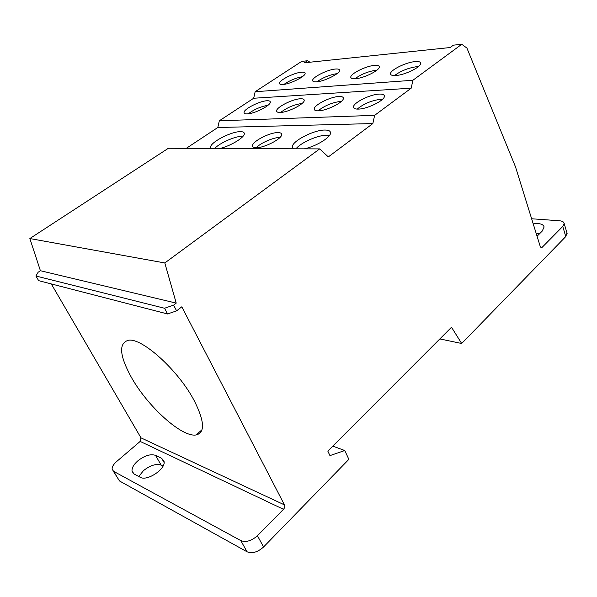 <?xml version="1.0" encoding="UTF-8"?>
<svg xmlns="http://www.w3.org/2000/svg" width="597" height="597" viewBox="0 0 597 597"><rect width="100%" height="100%" fill="white"/><g stroke="black" fill="none" stroke-linecap="round" stroke-linejoin="round"><path stroke-width="0.9" d="M163.048 466.048L161.183 465.13C156.115 463.473 150.198 465.317 143.444 470.675L138.773 476.503M155.511 455.354C150.451 453.75 144.511 455.615 137.691 460.966C133.661 464.6 131.773 467.973 132.027 471.1L134.153 474.048L140.22 477.272C146.996 481.622 165.966 468.951 164.056 461.466L161.69 458.339L155.511 455.354L161.183 465.13M131.183 376.998C147.295 406.147 181.906 437.691 196.137 434.944C205.204 432.683 204.562 421.266 194.234 400.699C178.488 370.394 141.616 337.23 128.28 340.283C118.542 343.282 119.504 355.521 131.183 376.998M277.806 132.586C269.62 132.437 252.061 141.571 252.531 145.787C252.553 147.026 253.755 147.66 256.135 147.698C264.18 148.056 282.329 138.616 281.665 134.474C281.605 133.198 280.314 132.564 277.806 132.586M280 137.437L279.866 137.437C273.478 137.355 260.479 143.011 256.285 147.698M219.83 148.474C230.442 146.108 244.77 137.37 244.322 133.638C244.285 132.288 242.942 131.624 240.307 131.653C231.129 131.489 210.122 142.452 210.592 147.235L211.114 148.437M243.031 136.258L242.345 136.25C235.166 136.153 219.711 142.974 214.666 148.452M304.358 148.84C316.35 146.302 331.119 137.161 330.529 132.773C330.395 130.922 328.484 130.012 324.798 130.042C313.701 129.915 291.717 141.302 292.358 146.929L293.433 148.787M329.522 135.377L326.85 135.176C317.858 135.086 300.672 142.676 296.008 148.802M379.102 94.095C369.849 94.408 352.909 102.96 353.499 107.072C353.596 108.52 355.252 109.191 358.461 109.094C367.603 108.982 385.169 100.139 384.386 96.087C384.237 94.595 382.476 93.93 379.102 94.095M382.558 99.221L380.99 99.236C371.64 100.438 363.715 103.729 357.222 109.102M266.934 100.766C259.62 100.975 243.636 109.154 244.031 112.52C244.046 113.505 245.106 113.96 247.203 113.893C254.397 113.855 270.874 105.43 270.307 102.117C270.269 101.109 269.143 100.654 266.934 100.766M267.986 105.296C260.732 106.557 254.158 109.393 248.262 113.811M338.842 96.49C330.298 96.766 313.694 105.199 314.209 109.042C314.268 110.318 315.694 110.908 318.47 110.818C326.887 110.736 344.073 102.027 343.372 98.236C343.268 96.93 341.76 96.348 338.842 96.49M341.409 101.363L340.738 101.386C332.104 102.527 324.552 105.676 318.082 110.833M300.328 98.781C292.448 99.02 276.172 107.318 276.62 110.915C276.657 112.027 277.874 112.542 280.277 112.467C288.03 112.408 304.836 103.841 304.209 100.311C304.142 99.162 302.851 98.654 300.328 98.781M302.075 103.453C294.157 104.572 287.023 107.572 280.672 112.445M395.818 75.528C392.416 75.752 390.654 75.185 390.535 73.819C389.953 70.177 405.953 62.252 415.146 61.595C418.698 61.304 420.557 61.857 420.728 63.26C421.497 66.857 404.908 75.043 395.818 75.528M418.475 66.58L416.885 66.655C408.258 67.916 400.803 70.894 394.527 75.588M282.888 84.498C280.635 84.655 279.5 84.259 279.471 83.311C279.06 80.282 294.187 72.67 301.522 72.185C303.88 71.991 305.089 72.371 305.142 73.349C305.701 76.326 290.12 84.155 282.888 84.498M302.403 76.685C295.724 77.946 289.582 80.505 283.985 84.371M355.334 78.744C352.379 78.946 350.864 78.438 350.782 77.229C350.26 73.804 365.954 65.983 374.468 65.386C377.558 65.133 379.17 65.618 379.289 66.864C379.976 70.245 363.745 78.311 355.334 78.744M376.901 70.162L376.229 70.207C368.245 71.394 361.148 74.252 354.924 78.767M316.552 81.826C313.992 81.998 312.686 81.558 312.634 80.491C312.179 77.274 327.566 69.558 335.447 69.028C338.133 68.797 339.514 69.237 339.596 70.327C340.215 73.491 324.32 81.438 316.552 81.826M337.044 73.632C329.723 74.789 323.029 77.506 316.955 81.789M309.97 62.215L307.567 60.76L304.463 62.797L450.168 47.529L453.392 45.171L461.765 44.275L412.893 80.267L411.206 88.177L374.625 115.348L372.856 123.557L328.313 156.914L319.686 148.899L168.399 148.257L29.85 238.546L164.809 262.956L176.227 303.112L173.608 305.134L164.548 308.253L35.917 276.008L38.111 272.269L40.402 270.717L29.85 238.546M164.548 308.253L167.563 313.962L38.663 280.665L35.917 276.008M531.628 218.763L559.538 220.778C562.262 221.017 563.799 221.883 564.143 223.368L562.77 226.435L542.218 247.255L541.695 247.598L540.263 246.524L515.472 166.787L466.921 48.073L461.765 44.275M537.061 236.233L542.218 231.099L544.121 226.935C543.143 224.054 539.509 223.039 533.225 223.897M539.852 233.449L536.293 233.763M307.567 60.76L301.701 61.387L255.15 91.722L412.893 80.267M255.15 91.722L253.673 98.251L411.206 88.177M374.625 115.348L219.33 120.788L217.793 127.519L372.856 123.557M176.227 303.112L40.402 270.717M284.456 504.89L140.982 437.855L140.161 441.422L283.5 509.301C284.717 507.86 285.038 506.39 284.456 504.89L181.794 306.813L176.6 310.858L167.563 313.962M283.5 509.301L257.426 535.718C251.531 540.934 245.979 542.561 240.785 540.583L113.602 471.324L112.139 469.257C111.952 466.936 113.415 464.391 116.527 461.63L140.161 441.422M257.426 535.718L263.568 546.979C257.732 552.203 252.218 553.807 247.024 551.777L119.49 480.966L113.273 471.123M332.798 446.123L344.76 450.526L329.962 455.608L327.82 451.108L451.504 327.246L461.675 343.491L439.84 338.924M140.982 437.855L51.29 283.926M186.294 148.332L217.793 127.519M219.33 120.788L253.673 98.251M461.675 343.491L565.769 236.576L566.978 232.994M319.686 148.899L164.809 262.956M173.608 305.134L176.6 310.858M263.568 546.979L348.872 459.354L344.76 450.526M542.218 247.255L540.516 247.083M119.49 480.966L113.602 471.324M240.785 540.583L247.024 551.777M161.69 458.339L164.1 462.518M565.769 236.576L562.77 226.435M202.025 429.721L196.137 434.944M253.024 146.907L252.531 145.787M211.151 148.437L210.592 147.235M292.993 148.437L292.358 146.929M353.864 108.035L353.499 107.072M244.389 113.333L244.031 112.52M314.574 109.967L314.209 109.042M276.986 111.781L276.62 110.915M390.804 74.573L390.535 73.819M279.747 83.976L279.471 83.311M351.058 77.961L350.782 77.229M312.91 81.192L312.634 80.491M541.695 247.598L540.957 247.524M132.027 471.1L133.586 473.69M567.12 233.479L564.143 223.368"/></g></svg>

